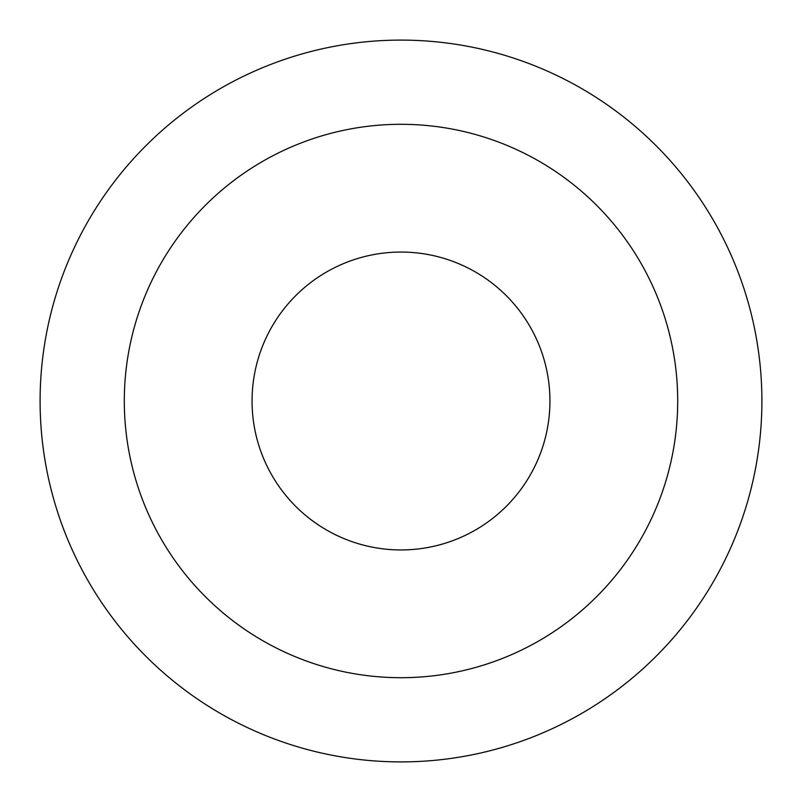 <?xml version="1.0" encoding="UTF-8"?>
<svg xmlns="http://www.w3.org/2000/svg" width="802" height="802" viewBox="0 0 802 802"><rect width="100%" height="100%" fill="white"/><g stroke="black" fill="none" stroke-linecap="round" stroke-linejoin="round"><path stroke-width="1.2" d="M549.941 401A148.941 148.941 0 0 1 401 549.941A148.941 148.941 0 0 1 252.059 401A148.941 148.941 0 0 1 401 252.059A148.941 148.941 0 0 1 549.941 401A148.941 148.941 0 0 1 401 549.941A148.941 148.941 0 0 1 252.059 401A148.941 148.941 0 0 1 401 252.059A148.941 148.941 0 0 1 549.941 401A148.941 148.941 0 0 1 401 549.941A148.941 148.941 0 0 1 252.059 401A148.941 148.941 0 0 1 401 252.059A148.941 148.941 0 0 1 549.941 401M124.3 401A276.7 276.7 0 0 1 401 124.3A276.7 276.7 0 0 1 677.7 401A276.7 276.7 0 0 1 401 677.7A276.7 276.7 0 0 1 124.3 401M40.1 401A360.9 360.9 0 0 1 401 40.1A360.9 360.9 0 0 1 761.9 401A360.9 360.9 0 0 1 401 761.9A360.9 360.9 0 0 1 40.1 401"/></g></svg>
